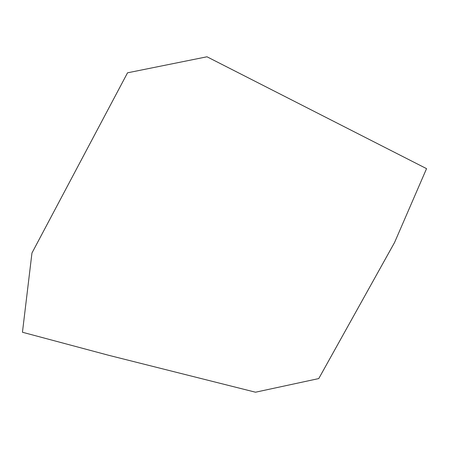 <?xml version="1.0" encoding="UTF-8"?>
<svg xmlns="http://www.w3.org/2000/svg" width="449" height="449" viewBox="0 0 449 449"><rect width="100%" height="100%" fill="white"/><g stroke="black" fill="none" stroke-linecap="round" stroke-linejoin="round"><path stroke-width="0.67" d="M318.768 378.569L394.576 242.466L426.55 168.644L206.995 56.787L127.533 72.817L31.958 253.012L22.45 332.249L108.765 355.316L255.515 392.213L318.768 378.569"/></g></svg>
